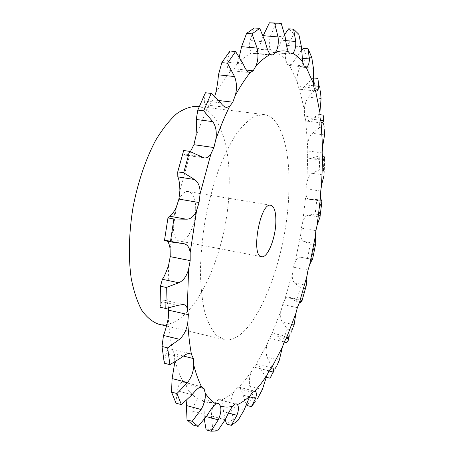 <?xml version="1.0" encoding="UTF-8"?>
<svg xmlns="http://www.w3.org/2000/svg" width="454" height="454" viewBox="0 0 454 454"><rect width="100%" height="100%" fill="white"/><g stroke="black" fill="none" stroke-linecap="round" stroke-linejoin="round"><path stroke-width="0.34" stroke-dasharray="2.27 1.7" d="M254.558 402.602L257.69 398.294L253.287 397.159L249.785 386.229C248.894 381.4 249.411 376.582 251.334 371.775L253.678 367.042L256.062 364.534L257.407 364.318L272.565 367.995M253.287 397.159L246.931 405.484M246.335 404.418L242.799 395.094C241.823 390.451 240.569 387.812 239.031 387.183L236.489 388.215L233.821 391.944C229.514 395.661 225.19 398.43 220.848 400.252L219.759 399.531L236.358 403.918M217.602 430.903L212.778 429.552L211.422 415.995C211.621 409.911 213.057 405.212 215.718 401.892L218.567 399.582L219.759 399.531M192.995 425.023L192.814 411.352C193.62 405.201 195.447 401.154 198.296 399.214L201.15 398.748L203.08 401.381C203.959 404.951 204.34 409.831 204.215 416.012L204.351 419.553M176.056 403.186L176.941 390.701C178.303 385.06 180.397 382.172 183.229 382.03L185.817 383.766L187.156 388.442L186.872 400.258M164.314 363.223L165.948 353.473C167.197 350.051 168.854 348.53 170.914 348.905L172.412 349.762L174.432 353.853L174.824 362.19M160.018 307.176L161.834 301.666L164.416 300.225C165.653 300.525 166.732 301.774 167.639 303.964L168.621 308.05M214.719 96.316L213.164 99.852L209.827 104.074L206.95 105.05L226.512 107.439M239.32 56.648L237.039 63.929L234.185 68.809L230.626 70.597L249.785 72.595M263.246 35.633L263.235 35.662C261.436 41.723 259.512 46.648 257.458 50.445L254.637 53.192L253.4 53.39L251.868 52.704C249.581 50.604 248.974 46.552 250.046 40.548L254.348 27.944M284.72 34.373L281.662 40.247C279.42 45.729 277.292 49.543 275.277 51.682L272.729 52.375L270.556 49.946C268.91 46.404 268.933 41.655 270.624 35.696L276.151 23.08L273.779 22.779M301.632 50.071L295.98 57.681C293.46 62.277 291.298 64.865 289.487 65.438L287.371 64.32L285.861 60.422C284.862 55.91 285.435 50.927 287.569 45.479L293.959 33.885L288.631 28.829M313.243 77.98L305.86 84.915C303.641 87.86 301.814 89.325 300.383 89.313L299.64 89.035L298.034 86.425L297.183 81.499C296.791 76.448 297.801 71.601 300.23 66.954L307.148 57.028L303.363 48.317M319.843 114.68L318.753 114.55L307.33 121.178L305.667 119.839L304.6 116.059L304.373 110.509C304.503 105.271 305.86 100.811 308.436 97.133L315.615 89.228L313.362 77.895M322.38 156.114L319.826 155.756L310.122 158.531L309.202 158.185L307.71 155.518L307.188 150.864L307.523 145.025C308.107 139.866 309.707 135.973 312.329 133.34L319.559 127.625L318.753 114.55M321.279 200.203L316.92 199.471L309.089 199.266C307.284 198.931 306.257 197.195 306.013 194.062L306.019 188.796L306.859 182.939C307.818 178.087 309.583 174.875 312.165 173.314L319.298 169.853L319.826 155.756M304.032 241.483L315.74 243.594L314.412 244.7L310.349 243.968L304.032 241.483C301.774 240.654 300.713 238.078 300.843 233.748L301.371 228.112L302.648 222.466C303.902 218.096 305.769 215.667 308.243 215.179L315.161 214.004L316.92 199.471M294.629 282.961L306.371 285.316L304.475 288.506L300.4 287.683L294.629 282.961C292.614 281.071 291.899 277.752 292.478 273.002L293.5 267.207L295.157 262.003C296.564 258.468 298.346 256.873 300.508 257.208L312.517 259.575M287.989 340.965L293.346 326.994L291.485 329.95L287.348 329.031L282.212 322.13C280.51 319.207 280.169 315.246 281.196 310.252L282.694 304.538L284.675 299.981C285.85 297.869 287.155 296.95 288.591 297.222L301.91 299.986M270.817 377.217L277.201 365.061L275.743 367.258L271.498 366.23L267.117 357.23C265.783 353.32 265.857 348.842 267.338 343.814L269.284 338.434L271.509 334.774L274.103 333.565L288.443 336.811M288.772 194.448C290.889 152.476 281.894 116.78 264.029 114.573L255.341 115.997C249.138 119.357 242.794 125.361 236.307 134.009C229.877 144.134 223.845 156.426 218.204 170.886C212.954 186.322 208.613 202.728 205.18 220.099C202.393 237.584 200.793 254.478 200.379 270.783C200.674 286.304 202.081 299.924 204.612 311.648C207.705 322.011 211.581 329.842 216.24 335.137L223.901 339.484C253.179 345.993 286.514 262.361 288.772 194.448M271.498 366.23L265.783 377.143L260.812 369.006C259.75 366.264 258.61 364.704 257.407 364.318M237.97 420.5L233.373 419.246L230.887 406.716C230.513 401.126 231.489 396.2 233.821 391.944M225.178 419.797L223.55 411.682C223.073 406.063 222.176 402.25 220.848 400.252M275.743 367.258L270.073 378.205M287.348 329.031L282.456 341.737L274.103 333.565M291.485 329.95L286.622 342.696M300.4 287.683L296.462 301.535L288.591 297.222M304.475 288.506L300.554 302.392M310.349 243.968L307.46 258.411L300.508 257.208M312.431 259.569L307.46 258.411M314.412 244.7L311.518 259.177M164.456 240.626L166.26 240.291L167.515 241.216M308.243 215.179L319.996 217.148L319.241 214.68L315.161 214.004M321.012 200.123L319.241 214.68M312.165 173.314L324.094 175.079L324.173 173.604L323.441 170.46L319.298 169.853M324.003 156.341L323.441 170.46M183.677 150.495L184.125 154.105L185.38 155.143C186.759 155.308 188.433 154.139 190.408 151.642M323.64 117.03L324.531 131.467L323.816 128.159L319.559 127.625M323.055 115.066L323.816 128.159M205.395 92.752L204.311 100.884C204.487 103.398 205.367 104.789 206.95 105.05M317.84 78.36L320.365 90.965L320.03 89.71L315.615 89.228M318.163 79.864L320.03 89.71M229.974 50.996L227.216 62.181C226.881 67.288 228.016 70.098 230.626 70.597M233.373 419.246L226.654 424.064M212.778 429.552L206.133 429.847M197.552 106.378C218.397 108.932 230.195 143.969 229.196 184.954C228.964 251.363 192.837 331.948 158.69 324.184M266.209 377.251L265.783 377.143M284.136 342.123L282.456 341.737M299.771 302.228L296.462 301.535M311.767 57.465L307.148 57.028M298.817 34.294L293.959 33.885M281.27 23.489L276.151 23.08M195.697 208.658C195.901 224.458 187.133 242.975 179.932 241.125C166.436 240.098 175.743 187.956 188.756 191.662C193.222 193.007 195.538 198.67 195.697 208.658M262.406 389.436L249.785 386.229M251.334 371.775L245.2 380.021L238.9 387.154M269.086 370.81L253.678 367.042M249.507 396.83L242.799 395.094M215.718 401.892C211.399 402.863 207.189 402.692 203.08 401.381M198.296 399.214C194.329 396.898 190.618 393.312 187.156 388.442M183.229 382.03C180.045 376.099 177.281 368.892 174.938 360.408M172.412 349.762C170.471 340.29 169.098 329.746 168.292 318.141M167.639 303.964L168.644 265.057M170.108 248.786L176.424 206.99M179.898 190.595L190.799 151.091M195.827 136.603C200.237 124.702 204.902 113.863 209.827 104.074M215.729 93.064C220.775 84.274 225.859 76.794 230.995 70.614M237.039 63.929C242.118 58.855 247.061 55.11 251.868 52.704M257.458 50.445C262.083 49.077 266.453 48.913 270.556 49.946M275.277 51.682C279.131 53.606 282.66 56.517 285.861 60.422M289.487 65.438L297.183 81.499M299.64 89.035L304.373 110.509M305.667 119.839L307.523 145.025M307.71 155.518L306.859 182.939M306.013 194.062L302.648 222.466M300.843 233.748L295.157 262.003M292.478 273.002L284.675 299.981M281.196 310.252L271.509 334.774M267.338 343.814L256.062 364.534M268.967 370.997L260.812 369.006M252.458 392.313L236.483 388.215M244.042 410.217L230.887 406.716M228.549 413.032L223.55 411.682M235.217 403.986L218.567 399.582M225.195 419.757L211.422 415.995M206.434 416.624L204.215 416.012M217.863 403.197L201.15 398.748M207.274 415.308L192.814 411.352M279.318 360.141L267.117 357.23M284.249 341.862L269.284 338.434M199.59 387.358L185.817 383.766M192.093 394.719L176.941 390.701M286.429 338.128L276.815 335.943M294.124 324.746L282.212 322.13M297.37 307.642L282.694 304.538M183.405 356.072L174.432 353.853M181.742 357.394L165.948 353.473M301.212 300.361L290.282 298.091M308.028 270.011L293.5 267.207M178.144 305.304L161.834 301.666M312.505 259.478L300.86 257.293M315.899 230.643L301.371 228.112M182.457 243.497L165.823 240.302M321.636 201.122L310.144 199.283M320.711 191.083L306.019 188.796M323.208 159.405L312.681 157.924M322.181 152.93L307.188 150.864M200.787 156.562L184.125 154.105M324.565 134.917L312.329 133.34M320.484 120.253L311.353 119.13M320.047 117.938L304.6 116.059M220.689 102.854L204.311 100.884M218.845 100.527L213.164 99.852M321.103 98.558L308.436 97.133M313.549 85.738L305.86 84.915M314.066 88.161L298.034 86.425M243.1 63.776L227.216 62.181M246.437 70.069L234.185 68.809M313.442 68.265L300.23 66.954M302.177 58.265L295.98 57.681M304.101 65.966L287.371 64.32M265.295 41.904L250.046 40.548M270.618 54.707L254.632 53.192M301.422 46.717L287.569 45.479M285.719 40.605L281.662 40.247M290.231 54.009L272.729 52.375M285.169 36.939L270.624 35.696M239.031 387.183L254.898 391.24M200.793 398.623L218.215 403.26M183.825 382.115L202.109 386.87M170.914 348.905L189.954 353.581M301.814 301.382L302.08 300.503M164.416 300.225L183.45 304.447M166.26 240.291L183.711 243.639M321.92 201.241L321.971 200.776M309.089 199.266L321.818 201.309M324.173 173.604L324.763 158.174M310.122 158.531L324.111 160.506M185.38 155.143L204.13 157.924M307.33 121.178L322.34 123.04M300.383 89.313L316.251 91.05M289.039 65.455L305.684 67.101M253.4 53.39L271.742 55.127M273.234 52.488L290.713 54.122M166.504 326.017L223.901 339.484M199.272 106.588L264.029 114.573M303.198 257.838L312.409 259.569M270.783 205.265L188.756 191.662M261.6 256.726L179.932 241.125"/><path stroke-width="0.68" d="M266.799 375.594L260.857 383.959L254.773 391.212L252.458 392.313L249.876 396.098C245.727 399.889 241.562 402.732 237.391 404.627L236.358 403.918L235.217 403.986L232.471 406.341C228.334 407.38 224.304 407.266 220.377 406.001L218.556 403.385L215.82 403.884C212.041 401.614 208.517 398.056 205.248 393.198L204.005 388.511L201.542 386.797C198.54 380.866 195.958 373.642 193.784 365.13L193.364 358.541L191.457 354.443C189.687 344.926 188.467 334.32 187.791 322.635L188.359 314.656L187.298 308.357L188.609 269.126L190.192 260.619L190.158 252.713L196.593 210.508L199.056 202.524L200.078 193.943L210.889 154.019L213.93 147.55L215.843 139.367C220.179 127.341 224.747 116.372 229.559 106.469L232.794 102.19L235.314 95.334C240.228 86.442 245.171 78.865 250.143 72.606L253.213 70.767L255.988 65.836C260.902 60.694 265.664 56.892 270.283 54.44L271.742 55.127L272.922 54.923L275.646 52.136C280.09 50.74 284.261 50.553 288.177 51.574L290.231 54.009L292.671 53.3C296.337 55.218 299.674 58.135 302.693 62.045L304.101 65.966L306.109 67.084L313.3 83.207L314.066 88.161L315.575 90.777L319.883 112.359L320.047 117.944L321.029 121.734L322.556 147.051L322.181 152.93L322.635 157.6L321.563 185.187L320.711 191.083L320.649 196.372L317.17 224.957L315.899 230.643L315.343 236.313L309.656 264.761L308.028 270.011L306.995 275.845L299.299 303.039L297.37 307.642L295.883 313.402L286.406 338.156L284.249 341.862L282.343 347.293L271.378 368.256L269.086 370.81L266.799 375.594L262.406 389.436L257.69 398.294M254.558 402.602L251.385 406.659L246.931 405.484L246.335 404.418M254.773 391.212L254.898 391.24C256.578 391.91 256.816 394.305 255.608 398.413L251.385 406.659M168.621 308.05L168.292 318.141C166.868 325.092 165.267 330.858 163.497 335.449L162.004 346.481L164.314 363.223L169.904 364.641L167.657 347.866L162.004 346.481M167.515 241.216C168.661 242.629 169.524 245.149 170.108 248.786L170.216 256.635L168.644 265.057C166.385 271.867 164.291 276.611 162.362 279.289L160.495 286.213L160.018 307.176L165.801 308.482L166.329 287.467L160.495 286.213M200.078 193.943C200.316 186.98 198.46 182.173 194.516 179.523L183.671 172.787L177.747 171.862L177.815 176.861C179.018 179.058 179.716 183.637 179.898 190.595L178.916 199.096L176.424 206.99C173.53 212.795 171.209 215.86 169.461 216.178L167.957 217.914L164.456 240.626L173.439 242.351L170.443 241.727L173.876 218.987L167.957 217.914M215.843 139.367C216.944 132.148 215.905 126.235 212.739 121.627L203.676 110.833L197.825 110.101L196.224 119.487C196.678 123.704 196.548 129.407 195.827 136.603L193.909 144.701L190.408 151.642M235.314 95.334C237.079 88.712 236.818 82.452 234.536 76.556L227.516 63.214L221.83 62.641L218.448 74.836C218.062 80.398 217.154 86.476 215.729 93.064L214.719 96.316M271.378 368.256L272.565 367.995C273.558 368.33 273.756 369.675 273.16 372.025L270.073 378.205L266.209 377.251M249.876 396.098L244.042 410.217L237.97 420.5L231.324 425.347L226.654 424.064L225.178 419.797M237.391 404.627C238.917 406.693 238.764 410.246 236.926 415.285L231.324 425.347M232.471 406.341C230.178 409.797 227.755 414.269 225.195 419.757L217.602 430.903L211.042 431.221L206.133 429.847L204.351 419.553M220.377 406.001C221.478 409.667 220.763 414.286 218.243 419.859L211.042 431.221M215.82 403.884C213.374 405.961 210.525 409.769 207.274 415.308L198.08 426.448L192.207 421.312L187.037 419.876L186.395 405.524L186.872 400.258M282.343 347.293L279.318 360.141L277.201 365.061M205.248 393.198C205.741 398.396 204.362 403.833 201.116 409.519L192.207 421.312M201.542 386.797C199.141 387.063 195.992 389.702 192.093 394.719L181.401 404.639L176.958 393.539L171.527 392.091L172.106 378.568L174.824 362.19M286.406 338.156L288.443 336.811L288.818 338.667L287.989 340.965L286.622 342.696L284.136 342.123M295.883 313.402L294.124 324.746L293.346 326.994M193.784 365.13C193.523 371.565 191.435 377.376 187.513 382.574L176.958 393.539M191.457 354.443L189.954 353.581C187.871 353.201 185.136 354.472 181.742 357.394L169.904 364.641M299.299 303.039C300.548 300.928 301.422 299.912 301.91 299.986L301.814 301.382L300.554 302.392L299.771 302.228M306.995 275.845L306.371 285.316M187.791 322.635C186.696 329.735 183.938 335.29 179.506 339.286L167.657 347.866M187.298 308.357C186.515 306.172 185.232 304.872 183.45 304.447L178.144 305.304L165.801 308.482M309.656 264.761C311.24 261.237 312.204 259.472 312.545 259.467L312.409 259.569M315.343 236.313L315.74 243.594M188.609 269.126C186.725 276.094 183.461 280.646 178.819 282.774L166.329 287.467M190.158 252.713C189.568 247.498 187.417 244.473 183.711 243.639L173.439 242.351M317.17 224.957L319.996 217.148M320.649 196.372C321.018 199.55 321.409 201.19 321.818 201.309L321.971 200.776L321.279 200.203M196.593 210.508C194.113 216.456 190.635 219.344 186.151 219.18L173.876 218.987M321.563 185.187L324.094 175.079M322.635 157.6L324.111 160.506L324.712 159.615L324.763 158.174L324.003 156.341L322.38 156.114M210.889 154.019C208.988 156.953 206.735 158.253 204.13 157.924L189.59 151.358L183.677 150.495L177.747 171.862M183.671 172.787L189.59 151.358M322.556 147.051L324.565 134.917L324.531 131.467M321.029 121.734L322.34 123.04L323.736 120.65L323.64 117.03L323.055 115.066L319.843 114.68M229.559 106.469L226.512 107.439C224.628 107.138 222.693 105.612 220.689 102.854L211.201 93.428L205.395 92.752L197.825 110.101M203.676 110.833L211.201 93.428M319.883 112.359L321.103 98.558L320.365 90.965M315.575 90.777L316.251 91.05C317.618 91.055 318.441 89.466 318.719 86.288L317.84 78.36L313.243 77.98M250.143 72.606L249.785 72.595C247.526 72.118 245.296 69.178 243.1 63.776L235.598 51.529L229.974 50.996L221.83 62.641M227.516 63.214L235.598 51.529M255.988 65.836C258.156 60.444 258.525 54.531 257.1 48.096L252.032 33.863L246.567 33.397L241.602 46.666L239.32 56.648M313.3 83.207L313.442 68.265L311.767 57.465L308.056 48.743L303.363 48.317L301.632 50.071M306.109 67.084C308.118 66.517 309.219 63.804 309.424 58.952L308.056 48.743M270.283 54.44C268.433 52.363 266.77 48.181 265.295 41.904L259.728 28.386L254.348 27.944L246.567 33.397M252.032 33.863L259.728 28.386M275.646 52.136C277.956 48.328 278.756 43.261 278.047 36.939L274.619 23.211L278.932 23.188L281.27 23.489L285.169 36.939C285.935 43.158 286.939 48.039 288.177 51.574M302.693 62.045L301.422 46.717L298.817 34.294L293.573 29.232L288.631 28.829L284.72 34.373M292.671 53.3C294.901 51.154 295.934 47.216 295.77 41.479L293.573 29.232M275.833 222.568C275.385 238.872 267.463 258.332 261.6 256.726C250.5 256.226 260.199 201.888 270.783 205.265C274.403 206.496 276.089 212.262 275.833 222.568M198.08 426.448L192.995 425.023L187.037 419.876M181.401 404.639L176.056 403.186L171.527 392.091M274.619 23.211L269.415 22.796L278.932 23.188M269.415 22.796L263.246 35.633M166.504 326.017L158.69 324.184C152.47 322.028 146.829 317.38 141.767 310.241C137.176 301.677 133.635 290.923 131.144 277.973C128.289 257.248 128.896 232.516 133.039 207.228C137.897 182.071 145.876 158.662 155.728 140.201C162.543 128.913 169.586 120.049 176.856 113.602C184.074 108.659 190.975 106.247 197.552 106.378L199.272 106.588M170.443 241.727L164.541 240.592M255.608 398.413L249.507 396.83M273.16 372.025L268.967 370.997M236.926 415.285L228.549 413.032M218.243 419.859L206.434 416.624M218.556 403.385L217.863 403.197M201.116 409.519L186.395 405.524M204.005 388.511L199.59 387.358M288.818 338.667L286.429 338.128M187.513 382.574L172.106 378.568M193.364 358.541L183.405 356.072M302.075 300.542L301.212 300.361M179.506 339.286L163.497 335.449M188.359 314.656L168.809 310.23M178.819 282.774L162.362 279.289M190.192 260.619L170.216 256.635M321.948 201.173L321.636 201.122M186.151 219.18L169.461 216.178M199.056 202.524L178.916 199.096M194.516 179.523L177.815 176.861M324.712 159.615L323.208 159.405M213.93 147.55L193.909 144.701M212.739 121.627L196.224 119.487M323.736 120.65L320.484 120.253M232.794 102.19L218.845 100.527M234.536 76.556L218.448 74.836M318.719 86.288L313.549 85.738M253.213 70.767L246.437 70.069M257.1 48.096L241.602 46.666M309.424 58.952L302.177 58.265M272.922 54.923L270.618 54.707M278.047 36.939L263.258 35.667M295.77 41.479L285.719 40.605M302.08 300.503L306.104 286.241M312.539 259.467L315.672 243.815M320.042 216.632L321.92 201.241"/></g></svg>
